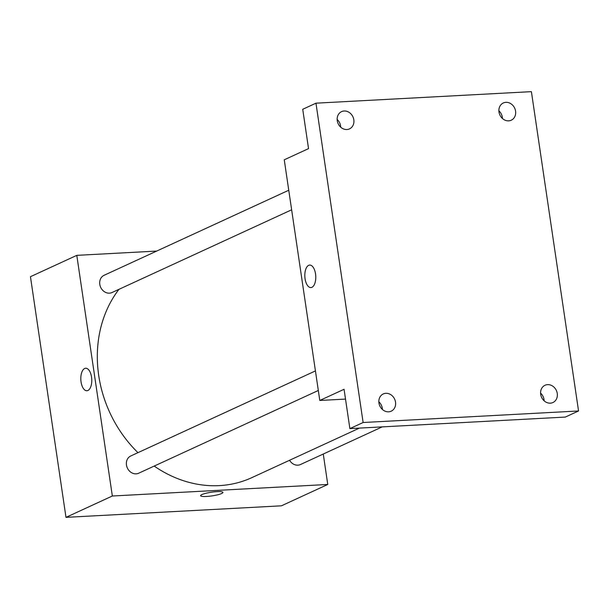 <?xml version="1.0" encoding="UTF-8"?>
<svg xmlns="http://www.w3.org/2000/svg" width="609" height="609" viewBox="0 0 609 609"><rect width="100%" height="100%" fill="white"/><g stroke="black" fill="none" stroke-linecap="round" stroke-linejoin="round"><path stroke-width="0.91" d="M323.265 454.032L327.764 484.467L281.419 505.82L65.985 517.353L30.45 276.699L76.795 255.354L156.673 251.075M327.764 484.467L112.338 496.008L65.985 517.353M112.338 496.008L76.795 255.354M84.666 368.498A11.267 5.458 86.9 0 1 85.686 368.239A11.267 5.458 86.9 0 1 91.746 379.201A11.267 5.458 86.9 0 1 86.897 390.742A11.267 5.458 86.9 0 1 80.921 380.853A11.267 5.458 86.9 0 1 84.666 368.498M118.945 289.344A118.588 101.848 65.3 0 0 137.961 452.662M154.199 466.075A118.588 101.848 65.3 0 0 251.89 477.623L359.401 428.104M289.579 460.267A9.485 8.145 65.3 0 0 300.458 464.538L382.201 426.886M315.432 370.919L130.783 455.966A9.485 8.145 65.3 0 0 127.35 467.994A9.485 8.145 65.3 0 0 138.723 473.201L318.317 390.483M288.75 190.244L104.101 275.291A9.485 8.145 65.3 0 0 100.668 287.311A9.485 8.145 65.3 0 0 112.041 292.518L291.642 209.8M222.917 492.407A11.267 1.865 -8.4 0 1 206.535 496.464A11.267 1.865 -8.4 0 1 200.627 495.696A11.267 1.865 -8.4 0 1 211.498 492.209A11.267 1.865 -8.4 0 1 222.917 492.407A11.267 1.865 -8.4 0 1 206.535 496.464A11.267 1.865 -8.4 0 1 200.627 495.696M86.897 390.742A11.267 5.458 86.9 0 1 80.921 380.853A11.267 5.458 86.9 0 1 84.674 368.498A11.267 5.458 86.9 0 1 85.686 368.239M319.794 400.463L284.258 159.802L308.535 148.619L302.726 109.285L315.964 103.18L531.398 91.647L578.55 410.976L565.304 417.074L349.878 428.614L344.07 389.28L319.794 400.463L345.516 399.085M578.55 410.976L363.124 422.517L349.878 428.614M363.124 422.517L315.964 103.18M310.902 287.57A11.267 5.458 86.9 0 1 304.934 277.674A11.267 5.458 86.9 0 1 308.679 265.326A11.267 5.458 86.9 0 1 309.699 265.067A11.267 5.458 86.9 0 1 315.751 276.029A11.267 5.458 86.9 0 1 310.902 287.57A11.267 5.458 86.9 0 1 304.926 277.681A11.267 5.458 86.9 0 1 308.679 265.326A11.267 5.458 86.9 0 1 309.699 265.067M382.383 409.469A9.485 8.145 65.3 0 0 382.277 408.22A9.485 8.145 65.3 0 0 378.836 401.765M544.126 400.806A9.485 8.145 65.3 0 0 544.012 399.557A9.485 8.145 65.3 0 0 540.579 393.102M340.697 127.159A9.485 8.145 65.3 0 0 340.591 125.911A9.485 8.145 65.3 0 0 337.15 119.455M502.433 118.496A9.485 8.145 65.3 0 0 502.326 117.248A9.485 8.145 65.3 0 0 498.885 110.792M540.685 394.35A9.485 8.145 -114.7 0 1 545.002 385.284A9.485 8.145 -114.7 0 1 557.258 393.46A9.485 8.145 -114.7 0 1 552.942 402.519A9.485 8.145 -114.7 0 1 540.685 394.35M498.999 112.041A9.485 8.145 -114.7 0 1 503.316 102.974A9.485 8.145 -114.7 0 1 515.572 111.15A9.485 8.145 -114.7 0 1 511.248 120.209A9.485 8.145 -114.7 0 1 498.999 112.041M337.257 120.704A9.485 8.145 -114.7 0 1 341.58 111.637A9.485 8.145 -114.7 0 1 353.829 119.813A9.485 8.145 -114.7 0 1 349.513 128.872A9.485 8.145 -114.7 0 1 337.257 120.704M378.95 403.013A9.485 8.145 -114.7 0 1 383.267 393.947A9.485 8.145 -114.7 0 1 395.523 402.123A9.485 8.145 -114.7 0 1 391.199 411.182A9.485 8.145 -114.7 0 1 378.95 403.013"/></g></svg>
